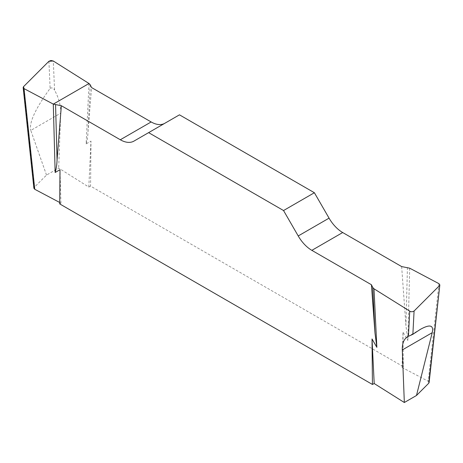 <?xml version="1.0" encoding="UTF-8"?>
<svg xmlns="http://www.w3.org/2000/svg" width="463" height="463" viewBox="0 0 463 463"><rect width="100%" height="100%" fill="white"/><g stroke="black" fill="none" stroke-linecap="round" stroke-linejoin="round"><path stroke-width="0.35" stroke-dasharray="2.31 1.74" d="M59.704 202.481L60.925 203.13L59.692 203.899M33.892 188.227L34.25 187.347L23.515 86.679M438.965 283.674L428.229 381.28L402.075 367.448L403.308 366.673L90.569 186.114L88.803 187.052L58.668 168.063L46.52 175.078L34.25 187.347M428.229 381.28L429.108 382.542M46.52 175.078L30.79 130.427L60.705 113.157L58.668 168.063M60.705 113.157C60.861 105.651 58.818 97.982 54.582 90.152L53.286 61M89.006 83.508L86.147 143.877L90.979 141.093L90.569 186.114M88.803 187.052L90.979 141.093M48.922 61.272L50.126 88.369C35.321 108.782 28.88 122.799 30.79 130.427M401.652 266.578L405.935 325.68L407.845 340.508L402.989 332.104L403.308 366.673M86.147 143.877C87.252 140.237 87.877 136.191 88.016 131.741L91.576 87.559M179.459 114.83L164.782 123.303A27.259 15.736 60 0 1 164.73 123.337M164.782 123.303L133.94 141.111M60.925 203.13L60.011 169.701M402.075 367.448L402.989 332.104M409.703 268.193L407.845 340.508M90.239 84.793L88.016 131.741M50.126 88.369C51.798 87.38 53.286 87.976 54.582 90.152M407.434 267.475L405.935 325.68M420.311 329.407L407.579 336.757"/><path stroke-width="0.69" d="M373.994 288.79L376.853 347.325L372.02 338.962L372.431 384.458L374.197 383.526L404.332 402.509L416.48 395.495L428.75 383.225L439.844 284.93L438.965 283.674L409.703 268.193L401.652 266.578L342.689 232.536A27.259 15.736 60 0 1 329.06 218.148L314.383 192.73L179.459 114.83L148.617 132.638L283.541 210.538L298.218 235.956A27.259 15.736 -120 0 0 311.848 250.344L371.424 284.739L372.761 287.506L373.994 288.79L410.594 311.663L412.377 311.761L414.078 311.026L439.485 285.619M372.431 384.458L59.692 203.899L60.011 169.701L55.155 172.496C56.278 168.7 56.914 164.492 57.065 159.874L61.347 105.72L120.311 139.762A27.259 15.736 -120 0 0 133.94 141.111L148.617 132.638M164.73 123.337A27.259 15.736 60 0 1 151.152 121.954L91.576 87.559L90.239 84.793L89.006 83.508L53.286 61L50.982 60.497L48.922 61.272L23.515 86.679L23.156 87.559L24.035 88.624L34.771 189.292L59.704 202.481M34.771 189.292L33.892 188.227M429.108 382.542L428.75 383.225M416.48 395.495L432.21 332.683L402.295 349.953L404.332 402.509M402.295 349.953C402.133 343.436 403.892 339.043 407.579 336.757L408.418 336.335L409.714 311.292M374.197 383.526L372.02 338.962M414.078 311.026L412.874 334.303L420.311 329.407C429.953 323.996 433.918 325.09 432.21 332.683M376.853 347.325L374.984 333.03L371.424 284.739M314.383 192.73L283.541 210.538M24.035 88.624L23.515 86.679L48.916 61.278L53.286 61L89.006 83.508L53.314 104.117L24.035 88.624L53.291 104.106L61.347 105.72M53.291 104.106L55.155 172.496M55.566 104.823L57.065 159.874M372.761 287.506L374.984 333.03M412.874 334.303L408.418 336.335M120.311 139.762L151.152 121.954M298.218 235.956L329.06 218.148M342.689 232.536L311.848 250.344M23.162 87.6L33.897 188.267M439.838 284.971L429.103 382.577"/></g></svg>
